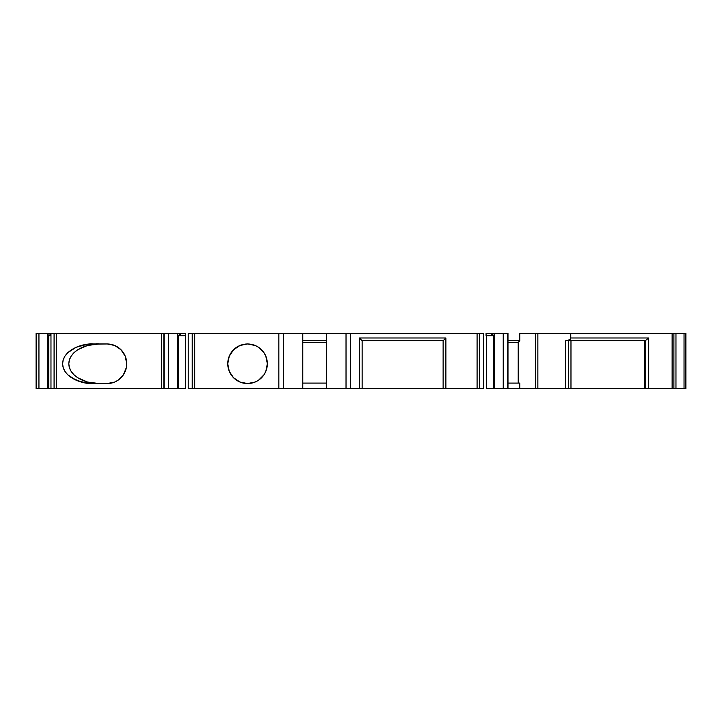 <?xml version="1.0" encoding="UTF-8"?>
<svg xmlns="http://www.w3.org/2000/svg" width="722" height="722" viewBox="0 0 722 722"><rect width="100%" height="100%" fill="white"/><g stroke="black" fill="none" stroke-linecap="round" stroke-linejoin="round"><path stroke-width="1.08" d="M493.55 335.694L493.55 388.607L486.457 388.607L493.55 388.607L493.55 335.694L493.55 388.607L494.399 388.607L494.399 333.393L507.728 333.393L507.728 388.607L494.399 388.607L494.399 333.393L503.234 333.393L503.234 388.607L493.55 388.607L494.399 388.607L494.399 333.393L486.068 333.393L486.068 335.694L491.213 335.694L491.213 333.393L486.068 333.393L486.068 335.694L493.695 335.694M48.392 335.694L47.751 333.393L47.751 388.607L36.1 388.607L36.1 333.393L47.751 333.393L47.751 388.607L38.943 388.607L38.943 333.393L47.751 333.393L47.751 388.607L48.771 388.607L48.753 335.694M255.11 345.477A19.792 19.792 0 0 0 231.094 374.754A19.792 19.792 0 0 0 247.538 383.553A19.792 19.792 0 0 1 227.755 363.762A19.792 19.792 0 0 1 247.547 343.97L239.975 345.477L233.558 349.773L229.262 356.19L227.755 363.762L229.262 371.334L233.558 377.75L239.975 382.046L247.547 383.553A19.792 19.792 0 0 0 255.11 382.046M494.083 335.694L494.083 333.393L494.083 335.694L492.278 335.694L494.083 335.694L494.083 333.393L492.278 333.393L492.278 335.694L492.278 333.393L486.068 333.393L486.068 335.694L492.278 335.694L491.213 335.694L491.213 333.393L491.213 335.694M479.588 388.607L477.089 388.607L479.588 388.607L479.588 333.393L483.596 333.393L483.596 388.607L479.588 388.607L483.596 388.607L483.596 333.393L477.089 333.393L477.089 388.607L479.588 388.607L479.588 333.393L483.596 333.393L483.596 388.607L479.588 388.607L479.588 333.393L477.089 333.393L477.089 388.607L445.889 388.607L445.889 337.986L443.335 340.54L445.889 337.986L359.375 337.986L359.375 388.607L362.128 388.607L362.128 340.748L359.375 337.986L361.921 340.54M443.335 340.54L362.128 340.748L362.128 388.607L443.127 388.607L443.127 340.748L362.128 340.748L359.375 337.986L359.375 388.607L350.63 388.607L350.63 333.393L477.089 333.393L477.089 388.607L445.889 388.607L445.889 337.986L443.127 340.748L443.127 388.607L445.889 388.607L445.889 337.986L359.375 337.986L359.375 388.607L362.128 388.607L350.63 388.607L350.63 333.393L346.028 333.393L346.028 388.607L350.63 388.607L350.63 333.393L302.771 333.393L302.771 388.607L326.696 388.607L326.696 333.393L302.771 333.393L302.771 388.607L278.836 388.607L283.439 388.607L283.439 333.393L278.836 333.393L278.836 388.607L194.732 388.607L194.732 333.393L188.225 333.393L188.225 388.607L194.732 388.607L194.732 333.393L192.223 333.393L192.223 388.607L188.225 388.607L188.225 333.393L192.223 333.393L192.223 388.607L188.225 388.607L188.225 333.393L192.223 333.393L192.223 388.607L194.732 388.607L192.223 388.607M177.413 333.393L177.413 388.607L178.271 388.607L168.578 388.607L168.578 333.393L177.413 333.393L177.413 388.607L168.578 388.607L168.578 333.393L177.413 333.393L177.413 388.607L164.093 388.607L164.093 333.393L177.738 333.393L177.738 335.694L185.753 335.694L185.753 333.393L179.543 333.393L179.543 335.694L185.753 335.694L185.753 333.393L180.599 333.393L180.581 335.694L185.753 335.694L185.753 333.393L179.543 333.393L179.543 335.694L180.581 335.694L180.599 333.393L177.738 333.393L177.738 335.694L179.543 335.694L177.738 335.694L177.738 333.393L179.543 333.393L179.543 335.694M163.668 388.607L161.547 388.607L161.547 333.393L163.831 333.393L163.831 388.607L164.093 333.393L163.831 388.607L56.271 388.607L56.271 333.393L54.087 333.393L54.087 388.607L56.271 388.607L56.271 333.393L50.008 333.393L54.087 333.393L54.087 388.607L50.973 388.607L50.973 333.393L50.973 388.607L48.771 388.607L50.973 388.607L48.771 388.607L48.771 335.694M47.751 388.607L38.943 388.607L38.943 333.393L47.751 333.393M38.943 388.607L36.19 388.607L36.19 333.393L38.943 333.393L38.943 388.607L36.19 388.607L36.1 333.393L36.1 388.607L36.19 333.393L38.943 333.393M675.963 388.607L673.897 388.607L675.963 388.607L675.963 333.393L684.032 333.393L684.032 388.607L675.963 388.607L675.963 333.393L684.032 333.393L684.032 388.607L675.963 388.607L675.963 333.393L685.855 333.393L685.855 388.607L673.897 388.607L673.897 333.393L675.963 333.393L672.128 333.393L672.128 388.607L673.897 388.607L673.897 333.393L672.128 333.393L672.128 388.607L648.717 388.607L648.717 337.986L645.179 340.748L645.179 388.607L644.556 388.607L644.556 340.748M645.179 388.607L648.717 388.607L648.717 337.986L570.759 337.986L570.759 333.393L672.128 333.393L672.128 388.607L673.897 388.607L648.717 388.607L648.717 337.986L570.759 337.986L569.721 339.945L567.221 340.748L645.179 340.748L645.179 388.607L645.179 340.748L648.717 337.986L645.179 340.748L565.723 340.748L565.723 388.607L570.976 388.607L570.976 340.748L570.976 388.607L648.717 388.607L570.976 388.607L570.976 340.748M326.696 383.093L302.771 383.093M326.696 342.427L302.771 342.427M263.99 352.76A19.792 19.792 0 0 0 255.128 345.486L247.547 343.97A19.792 19.792 0 0 1 267.339 363.762A19.792 19.792 0 0 1 247.547 383.553L255.119 382.046A19.792 19.792 0 0 0 263.999 374.763L265.831 371.334L267.339 363.762A19.792 19.792 0 0 0 264.008 352.778M99.122 343.97L87.515 345.477L77.687 349.773L73.915 352.769L71.117 356.19L69.393 359.899L68.807 363.762L69.393 367.624L71.117 371.334L73.915 374.754L77.687 377.75L87.515 382.046L99.122 383.553C90.25 384.348 69.222 378.409 68.807 363.762C69.222 349.114 90.25 343.176 99.122 343.97M645.179 340.748L566.238 340.748M566.779 340.748L567.293 340.748M507.981 383.093L519.795 383.093L519.795 388.607L519.795 383.093L507.981 383.093L519.795 383.093L519.795 388.607L507.981 388.607L507.981 333.393L507.728 388.607L537.854 388.607L537.854 333.393L535.48 333.393L535.48 388.607L507.981 388.607L507.981 333.393L507.728 388.607L507.981 333.393L503.234 333.393L503.234 388.607L494.399 388.607M493.55 388.607L486.457 388.607L486.457 335.694M302.771 340.748L326.696 340.748M264.008 374.745A19.792 19.792 0 0 0 267.339 363.771L265.831 356.19L263.999 352.769L258.539 347.309L255.119 345.477M185.364 335.694L185.364 388.607L185.364 335.694L185.364 388.607L178.271 388.607L185.364 388.607L178.271 388.607L178.271 335.694M107.226 343.97A19.792 19.485 90 0 1 126.72 363.762A19.792 19.485 90 0 1 107.226 383.553L114.69 382.046L118.056 380.214L123.435 374.754L126.341 367.624L126.72 363.762L125.231 356.19L121.007 349.773L114.69 345.477L107.226 343.97L87.01 344.349L107.226 343.97A19.792 19.485 90 0 1 126.72 363.762A19.792 19.485 90 0 1 107.226 383.553L92.921 383.553L81.324 382.046L71.487 377.75L67.715 374.754L64.917 371.334L63.193 367.624L62.606 363.762L63.193 359.899L64.917 356.19L67.715 352.769L76.081 347.309L87.01 344.349L76.081 347.309L67.715 352.769L64.917 356.19L63.193 359.899L62.606 363.762L63.193 367.624L64.917 371.334L67.715 374.754L76.081 380.214L87.01 383.165L107.226 383.553L92.921 383.553C84.05 384.348 63.022 378.409 62.606 363.762C63.022 349.114 84.05 343.176 92.921 343.97L107.226 343.97M93.291 344.34L87.515 345.477L77.687 349.773L73.915 352.769L71.117 356.19L69.393 359.899L68.807 363.762L69.393 367.624L71.117 371.334L73.915 374.754L77.687 377.75L87.515 382.046L93.291 383.183M168.578 333.393L164.093 333.393L168.578 333.393L168.578 388.607L164.093 388.607L164.093 333.393L163.831 388.607L50.973 388.607L50.973 333.393L50.008 333.393L50.008 335.694L48.085 335.694L50.973 335.694M684.032 333.393L685.9 333.393L685.9 388.607L684.032 388.607L684.032 333.393L685.855 333.393L685.855 388.607L684.032 388.607M648.717 337.986L570.759 337.986C570.533 339.656 569.351 340.576 567.221 340.748L570.488 339.051L570.759 333.393L519.795 333.393L519.795 340.748L507.981 340.748L519.795 340.748L518.216 342.427L507.981 342.427M518.216 383.093L518.216 342.427L519.795 340.748L518.216 342.427L518.216 383.093L518.216 342.427M568.34 340.748L568.34 388.607L565.723 388.607L644.556 388.607M567.221 340.748L565.723 340.748L565.723 388.607L535.48 388.607L537.854 388.607L537.854 333.393L535.48 333.393L535.48 388.607L519.795 388.607M503.234 388.607L507.728 388.607L503.234 388.607L503.234 333.393L507.728 333.393M445.889 388.607L477.089 388.607M362.128 388.607L443.127 388.607L443.127 340.748L362.128 340.748L362.128 388.607L443.127 388.607M479.588 333.393L346.028 333.393L346.028 388.607L326.696 388.607L326.696 333.393L278.836 333.393L278.836 388.607L194.732 388.607L194.732 333.393L278.836 333.393L278.836 388.607L283.439 388.607L283.439 333.393L192.223 333.393M302.771 388.607L326.696 388.607L326.696 333.393L346.028 333.393L346.028 388.607L283.439 388.607L283.439 333.393L302.771 333.393L302.771 388.607L283.439 388.607M178.262 388.607L177.413 388.607M164.093 388.607L168.578 388.607M243.684 383.165L247.547 383.553A19.792 19.792 0 0 1 227.755 363.762A19.792 19.792 0 0 1 247.547 343.97L243.684 344.349M255.119 382.046L258.539 380.214L263.999 374.754M266.95 367.624L267.339 363.762M50.973 333.393L54.087 333.393L54.087 388.607L56.271 388.607L56.271 333.393L164.093 333.393M54.087 333.393L161.547 333.393L161.547 388.607L161.547 333.393L163.668 333.393M50.008 335.694L50.008 333.393L50.008 335.694L48.085 335.694L48.085 333.393L50.008 333.393L48.085 333.393L48.085 335.694M565.723 340.748L565.723 388.607L537.854 388.607L537.854 333.393L675.963 333.393M535.48 388.607L535.48 333.393L519.795 333.393L519.795 340.748L507.981 340.748M36.19 388.607L36.19 333.393M494.399 333.393L503.234 333.393M568.34 388.607L570.976 388.607M54.087 388.607L50.973 388.607M685.855 333.393L685.738 388.607M673.897 388.607L673.897 333.393M445.889 337.986L359.375 337.986M247.547 343.97A19.792 19.792 0 0 1 267.339 363.762A19.792 19.792 0 0 1 247.547 383.553M672.128 388.607L648.717 388.607M565.723 388.607L537.854 388.607M359.375 388.607L350.63 388.607M346.028 388.607L326.696 388.607M278.836 388.607L194.732 388.607M161.547 388.607L56.271 388.607M494.083 333.393L492.278 333.393L492.278 335.694M492.278 333.393L491.213 333.393M350.63 333.393L477.089 333.393M346.028 333.393L326.696 333.393M302.771 333.393L283.439 333.393M194.732 333.393L278.836 333.393M179.543 333.393L177.738 333.393M56.271 333.393L161.547 333.393M50.008 333.393L48.085 333.393M570.759 337.986L570.759 333.393L672.128 333.393M570.759 333.393L537.854 333.393M535.48 333.393L519.795 333.393L519.795 340.748"/></g></svg>
